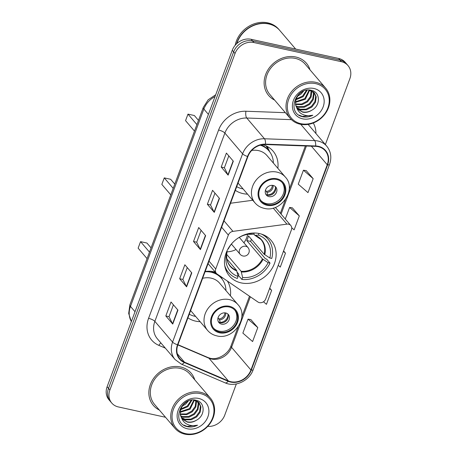 <?xml version="1.0" encoding="UTF-8"?>
<svg xmlns="http://www.w3.org/2000/svg" width="457" height="457" viewBox="0 0 457 457"><rect width="100%" height="100%" fill="white"/><g stroke="black" fill="none" stroke-linecap="round" stroke-linejoin="round"><path stroke-width="0.69" d="M288.59 224.198A5.176 4.433 139.5 0 0 286.927 224.136L232.973 231.368A5.176 4.433 139.5 0 0 228.351 235.087L215.738 268.996A5.176 4.433 139.5 0 0 216.361 273.355A5.176 4.433 139.5 0 0 217.109 274.029L257.959 302.026A5.176 4.433 139.5 0 0 265.7 298.992L291.417 229.848A5.176 4.433 139.5 0 0 290.789 225.49A5.176 4.433 139.5 0 0 288.59 224.198M215.321 272.138A27.42 23.501 139.5 0 0 213.962 271.795A27.42 23.501 139.5 0 0 205.164 271.469M187.924 317.838A27.42 23.501 139.5 0 0 195.613 321.128A27.42 23.501 139.5 0 0 200.132 321.677M259.473 233.567A27.42 23.501 139.5 0 0 229.745 246.152A27.42 23.501 139.5 0 0 229.454 276.034A27.42 23.501 139.5 0 0 241.13 282.894A27.42 23.501 139.5 0 0 270.858 270.31A27.42 23.501 139.5 0 0 271.15 240.428A27.42 23.501 139.5 0 0 259.473 233.567M235.344 190.323A27.42 23.501 139.5 0 0 243.038 193.608A27.42 23.501 139.5 0 0 247.557 194.162M277.845 168.29A27.42 23.501 139.5 0 0 273.063 151.136A27.42 23.501 139.5 0 0 262.815 144.641M230.419 295.81A27.42 23.501 139.5 0 0 227.42 281.095M252.767 200.263L230.539 203.245M325.367 144.572L349.879 78.661A15.521 13.304 139.5 0 0 348.006 65.585L345.235 62.346A15.521 13.304 139.5 0 0 338.631 58.462L251.122 39.296A15.521 13.304 139.5 0 0 232.259 50.264L107.121 386.742A15.521 13.304 139.5 0 0 108.995 399.818L110.377 401.44A15.521 13.304 139.5 0 1 108.509 388.364A15.521 13.304 139.5 0 0 110.377 401.44L111.765 403.057A15.521 13.304 139.5 0 0 118.369 406.941L165.525 417.27M348.006 65.585A15.521 13.304 139.5 0 0 341.396 61.706L253.892 42.541L252.51 40.919A15.521 13.304 139.5 0 0 233.641 51.887L108.509 388.364L233.641 51.887A15.521 13.304 139.5 0 1 252.51 40.919L340.014 60.084L252.51 40.919L251.122 39.296M346.623 63.969A15.521 13.304 139.5 0 0 340.014 60.084A15.521 13.304 139.5 0 1 346.623 63.969M295.828 57.011A24.832 21.285 139.5 0 0 268.905 68.407A24.832 21.285 139.5 0 0 268.636 95.473A24.832 21.285 139.5 0 0 274.628 100.094A24.832 21.285 139.5 0 1 268.636 95.473A24.832 21.285 139.5 0 1 268.905 68.407A24.832 21.285 139.5 0 1 295.828 57.011A24.832 21.285 139.5 0 1 306.401 63.22A24.832 21.285 139.5 0 0 295.828 57.011M180.555 366.96A24.832 21.285 139.5 0 0 153.632 378.362A24.832 21.285 139.5 0 0 153.369 405.428A24.832 21.285 139.5 0 0 159.356 410.049A24.832 21.285 139.5 0 1 153.369 405.428L153.369 405.428A24.832 21.285 139.5 0 1 153.632 378.362A24.832 21.285 139.5 0 1 180.555 366.96A24.832 21.285 139.5 0 1 191.129 373.175A24.832 21.285 139.5 0 0 180.555 366.96M318.215 146.68A16.555 14.19 -40.5 0 1 325.264 150.821A16.555 14.19 -40.5 0 1 327.258 164.766L250.933 370.004A16.555 14.19 -40.5 0 1 228.357 380.921L184.474 362.155A16.555 14.19 -40.5 0 1 179.875 358.791A16.555 14.19 -40.5 0 1 177.876 344.846L247.905 156.545A16.555 14.19 -40.5 0 1 265.414 144.521L315.598 146.349A16.555 14.19 -40.5 0 1 318.215 146.68M318.352 146.309A16.966 14.544 139.5 0 0 315.667 145.972L265.488 144.138A16.966 14.544 139.5 0 0 247.54 156.465L177.516 344.767A16.966 14.544 139.5 0 0 184.274 362.504L228.157 381.275A16.966 14.544 139.5 0 0 251.293 370.084L327.623 164.846A16.966 14.544 139.5 0 0 318.352 146.309M257.788 327.595L248.054 319.135L242.861 333.102L252.595 341.556L257.788 327.595L250.842 319.557M313.171 178.67L303.437 170.21L298.25 184.171L307.978 192.631L313.171 178.67L306.224 170.632M291.72 227.763L294.131 229.86L299.324 215.898L292.377 207.861M310.029 69.864A24.832 21.285 139.5 0 0 306.401 63.22A24.832 21.285 139.5 0 1 310.029 69.864M194.762 379.813A24.832 21.285 139.5 0 0 191.129 373.175A24.832 21.285 139.5 0 1 194.762 379.813M207.724 426.381A15.521 13.304 139.5 0 0 224.741 415.139L236.343 383.949M253.892 42.541A15.521 13.304 139.5 0 0 235.029 53.503L109.891 389.987A15.521 13.304 139.5 0 0 111.765 403.057M172.746 324.07L165.822 315.964L171.015 302.003L177.939 310.109L172.746 324.07A4.136 1.16 20.4 0 1 172.563 323.796L177.739 309.875M214.287 212.374L207.364 204.268L212.556 190.306L219.474 198.412L214.287 212.374A4.136 1.16 20.4 0 1 214.099 212.105L219.28 198.178M228.129 175.14L221.211 167.039L226.404 153.078L233.321 161.178L228.129 175.14A4.136 1.16 20.4 0 1 227.946 174.871L233.127 160.95M186.593 286.836L179.67 278.73L184.862 264.769L191.786 272.875L186.593 286.836A4.136 1.16 20.4 0 1 186.405 286.568L191.586 272.64M200.44 249.602L193.517 241.502L198.709 227.54L205.633 235.641L200.44 249.602A4.136 1.16 20.4 0 1 200.252 249.333L205.433 235.412M263.495 301.769L266.442 304.328L271.635 290.361L269.733 288.144M278.227 265.306L280.284 267.094L285.476 253.132L283.58 250.91M193.517 241.502L196.704 242.199M201.114 230.351L196.693 242.227L200.252 249.333M179.67 278.73L182.857 279.433M187.267 267.585L182.846 279.461L186.405 286.568M221.211 167.039L224.398 167.736M228.803 155.888L224.387 167.765L227.946 174.871M207.364 204.268L210.551 204.965M214.956 193.122L210.54 204.999L214.099 212.105M165.822 315.964L169.016 316.661M173.42 304.813L169.004 316.695L172.563 323.796M285.476 253.132L283.42 251.344M299.324 215.898L289.595 207.444L292.474 207.878M285.282 219.04L289.595 207.444M303.437 170.21L306.321 170.644M271.635 290.361L269.573 288.573M248.054 319.135L250.933 319.569M300.837 123.67A22.244 19.068 139.5 0 0 327.88 107.949A22.244 19.068 139.5 0 0 315.724 83.648A22.244 19.068 139.5 0 0 288.687 99.369A22.244 19.068 139.5 0 0 300.837 123.67M300.146 124.195A23.278 19.954 139.5 0 0 325.39 113.507A23.278 19.954 139.5 0 0 325.641 88.138A23.278 19.954 139.5 0 0 315.724 82.311A23.278 19.954 139.5 0 0 290.486 93A23.278 19.954 139.5 0 0 290.235 118.374A23.278 19.954 139.5 0 0 300.146 124.195M325.641 88.138L305.219 64.231A23.278 19.954 139.5 0 0 295.308 58.405A23.278 19.954 139.5 0 0 270.07 69.093A23.278 19.954 139.5 0 0 269.819 94.462L290.235 118.374M295.662 49.053L279.764 30.436A25.866 22.17 139.5 0 0 268.75 23.964A25.866 22.17 139.5 0 0 236.869 43.512M279.678 30.333A25.866 22.17 139.5 0 0 279.593 30.236A25.866 22.17 139.5 0 0 268.573 23.764A25.866 22.17 139.5 0 0 236.543 43.821M279.593 30.236L278.81 29.322A25.866 22.17 139.5 0 0 267.796 22.85A25.866 22.17 139.5 0 0 235.195 45.254M311.605 90.737L311.817 91.754L311.057 97.101L307.538 101.848L302.151 104.659L295.496 104.493M311.166 90.555L310.509 96.461L306.99 101.203L301.603 104.013L295.428 103.996M313.148 91.64L314.016 94.325L313.256 99.677L309.737 104.419L304.351 107.229L298.49 107.298L295.976 106.31M312.794 91.389L313.468 93.685L312.708 99.032L309.189 103.773L303.802 106.584L297.941 106.652L295.828 105.881M308.841 90L314.393 92.805L316.215 96.901L315.456 102.248L311.931 106.995L306.55 109.806L300.689 109.869L296.724 107.898M314.108 92.491L315.661 96.256L314.902 101.608L311.383 106.35L305.996 109.16L300.14 109.229L296.513 107.521M299.146 93.805L295.947 99.02L295.553 104.802L297.661 109.229L302.637 112.154C305.773 112.776 308.818 112.131 311.771 110.228C308.641 112.016 305.499 112.542 302.334 111.799L297.421 108.937M303.625 91.012L300.946 94.125L297.113 96.433M302.111 91.72L297.987 95.136M307.27 90.08L303.145 96.701L295.708 99.86M306.527 90.183L302.597 96.056L295.913 99.129M309.709 90.132L305.339 99.272L295.359 102.385M309.161 90.04L304.79 98.632L295.388 101.802M311.771 110.228C320.974 105.43 320.311 92.006 311.474 90.349C296.256 85.967 286.271 112.473 301.877 116.552L302.637 116.746C306.03 117.449 309.429 116.946 312.822 115.25C309.223 116.129 305.83 115.844 302.637 114.404C299.992 113.17 298.101 111.131 296.97 108.298M313.925 88.487A16.869 14.458 139.5 0 0 293.423 100.403A16.869 14.458 139.5 0 0 302.637 118.831A16.869 14.458 139.5 0 0 323.145 106.915A16.869 14.458 139.5 0 0 313.925 88.487M312.822 115.25L302.385 116.444L298.987 115.113M225.964 253.441L226.609 253.584A23.695 20.308 139.5 0 0 238.068 276.491L236.577 270.304L226.906 258.982M226.923 251.064L226.609 253.584M264.906 235.504L267.893 239A25.866 22.17 139.5 0 1 271.766 258.439L269.841 258.016L264.169 254.263L248.471 235.875A20.279 17.383 -40.5 0 1 246.74 240.531L250.545 241.365A24.569 21.062 139.5 0 0 251.43 239.342M250.545 241.365L265.426 258.788L266.574 259.039L270.036 263.095A25.866 22.17 139.5 0 1 241.896 279.45L238.434 275.4L238.868 274.229L237.132 272.195M224.718 265.483A25.866 22.17 139.5 0 0 228.557 272.595A25.866 22.17 139.5 0 0 237.337 278.456L238.068 276.491M241.896 279.45L242.621 277.485A23.695 20.308 139.5 0 0 268.11 262.672L270.036 263.095M234.018 241.267A23.695 20.308 139.5 0 0 228.34 248.928L228.037 248.859M254.241 233.001L253.824 234.115A23.695 20.308 139.5 0 0 249.351 234.11A23.695 20.308 139.5 0 0 236.098 239.497M268.11 262.672L262.438 258.913L246.74 240.531M226.689 254.383L241.136 271.298L242.621 277.485M250.407 234.321L248.088 234.27A20.519 17.589 139.5 0 1 250.482 234.321L253.824 234.115M226.998 251.156L227.152 251.533A20.519 17.589 139.5 0 0 236.857 270.95M267.893 239A25.866 22.17 139.5 0 0 261.467 234.098M269.841 258.016A23.695 20.308 139.5 0 0 258.382 235.109L258.993 233.464M258.382 235.109L255.04 235.321L253.744 234.115M264.752 254.738A20.519 17.589 139.5 0 0 255.04 235.321L254.595 235.109M173.197 188.347L164.263 177.887L170.644 179.287L174.774 184.114M164.263 177.887L161.841 184.4L170.775 194.859M247.585 234.355A19.451 16.675 -40.5 0 1 243.907 242.781M236.041 249.499A19.451 16.675 -40.5 0 1 227.083 251.813M276.611 179.475A13.967 11.973 139.5 0 0 261.467 185.885A13.967 11.973 139.5 0 0 261.313 201.109A13.967 11.973 139.5 0 0 267.265 204.605A13.967 11.973 139.5 0 0 282.409 198.195A13.967 11.973 139.5 0 0 282.557 182.971A13.967 11.973 139.5 0 0 276.611 179.475M260.901 200.589A13.967 11.973 139.5 0 0 266.397 203.594A13.967 11.973 139.5 0 0 281.318 197.493A13.967 11.973 139.5 0 0 282.106 182.48M273.366 163.046A24.467 20.976 139.5 0 0 268.916 150.827L268.048 149.81A24.467 20.976 139.5 0 0 261.358 144.892M236.697 186.685A24.467 20.976 139.5 0 0 242.124 188.73A24.467 20.976 139.5 0 0 243.078 188.912M268.916 150.827A24.467 20.976 139.5 0 0 260.256 145.166M238.057 183.034L255.063 202.948A19.914 17.069 -40.5 0 1 255.274 181.24A19.914 17.069 -40.5 0 1 276.868 172.095A19.914 17.069 -40.5 0 1 285.351 177.082L267.008 155.603A19.914 17.069 139.5 0 0 258.531 150.621A19.914 17.069 139.5 0 0 251.71 150.444M196.91 124.59L187.976 114.13L194.356 115.524L198.481 120.357M187.976 114.13L185.553 120.642L194.488 131.102M273.149 185.445A6.209 5.318 139.5 0 0 266.42 188.295A6.209 5.318 139.5 0 0 266.351 195.059A6.209 5.318 139.5 0 0 268.996 196.613A6.209 5.318 139.5 0 0 275.725 193.762A6.209 5.318 139.5 0 0 275.794 186.999A6.209 5.318 139.5 0 0 273.149 185.445M265.82 194.288A6.209 5.318 139.5 0 0 267.785 195.196A6.209 5.318 139.5 0 0 274.183 192.774A6.209 5.318 139.5 0 0 275.114 186.347M266.208 145.92L267.716 148.919A24.804 21.262 139.5 0 1 269.476 151.518M274.771 191.951A8.277 7.095 -40.5 0 1 271.407 194.825M266.26 194.591L265.591 193.802M275.474 187.193A7.243 6.209 -40.5 0 1 267.648 194.853L267.545 195.133M265.466 190.232L266.939 192.374L267.648 194.853M185.571 433.624A22.244 19.068 139.5 0 0 212.608 417.904A22.244 19.068 139.5 0 0 200.452 393.603A22.244 19.068 139.5 0 0 173.414 409.318A22.244 19.068 139.5 0 0 185.571 433.624M184.879 434.15A23.278 19.954 139.5 0 0 210.117 423.462A23.278 19.954 139.5 0 0 210.369 398.087A23.278 19.954 139.5 0 0 200.452 392.266A23.278 19.954 139.5 0 0 175.214 402.954A23.278 19.954 139.5 0 0 174.962 428.323A23.278 19.954 139.5 0 0 184.879 434.15M210.369 398.087L189.952 374.18A23.278 19.954 139.5 0 0 180.035 368.359A23.278 19.954 139.5 0 0 154.797 379.047A23.278 19.954 139.5 0 0 154.546 404.416L174.962 428.323M196.333 400.686L196.55 401.709L195.79 407.056L192.266 411.797L186.884 414.608L180.229 414.448M195.899 400.509L195.236 406.41L191.717 411.157L186.33 413.968L180.155 413.951M197.881 401.594L198.744 404.279L197.984 409.626L194.465 414.373L189.078 417.184L183.223 417.252L180.704 416.264M197.521 401.343L198.195 403.64L197.435 408.986L193.917 413.728L188.53 416.538L182.669 416.607L180.555 415.83M193.568 399.955L199.121 402.76L200.943 406.856L200.183 412.203L196.664 416.944L191.277 419.755L185.416 419.823L181.452 417.852M198.835 402.446L200.395 406.21L199.635 411.557L196.116 416.304L190.729 419.115L184.868 419.178L181.24 417.475M183.874 403.754L180.675 408.975L180.281 414.75L182.389 419.183L187.37 422.108C190.5 422.725 193.545 422.085 196.504 420.183C193.374 421.971 190.226 422.491 187.067 421.754L182.154 418.892M188.353 400.966L185.673 404.079L181.84 406.387M186.839 401.674L182.72 405.085M192.003 400.029L187.873 406.656L180.435 409.815M191.255 400.138L187.324 406.01L180.641 409.084M194.436 400.086L190.072 409.226L180.087 412.34M193.894 399.995L189.524 408.581L180.121 411.757M196.504 420.183C205.707 415.384 205.044 401.96 196.202 400.298C180.983 395.922 170.998 422.422 186.605 426.507L187.37 426.701C190.763 427.398 194.156 426.901 197.55 425.204C193.951 426.078 190.558 425.798 187.37 424.359C184.725 423.125 182.834 421.086 181.697 418.246M198.658 398.435A16.869 14.458 139.5 0 0 178.15 410.357A16.869 14.458 139.5 0 0 187.37 428.786A16.869 14.458 139.5 0 0 207.872 416.87A16.869 14.458 139.5 0 0 198.658 398.435M197.55 425.204L187.113 426.398L183.72 425.067M229.186 306.995A13.967 11.973 139.5 0 0 214.042 313.405A13.967 11.973 139.5 0 0 213.893 328.629A13.967 11.973 139.5 0 0 219.84 332.125A13.967 11.973 139.5 0 0 234.984 325.71A13.967 11.973 139.5 0 0 235.132 310.486A13.967 11.973 139.5 0 0 229.186 306.995M213.476 328.109A13.967 11.973 139.5 0 0 218.977 331.114A13.967 11.973 139.5 0 0 233.893 325.013A13.967 11.973 139.5 0 0 234.687 309.995M225.941 290.566A24.467 20.976 139.5 0 0 221.491 278.342L220.628 277.33A24.467 20.976 139.5 0 0 210.654 271.309M189.272 314.205A24.467 20.976 139.5 0 0 194.699 316.244A24.467 20.976 139.5 0 0 195.653 316.433M221.491 278.342A24.467 20.976 139.5 0 0 211.071 272.218A24.467 20.976 139.5 0 0 205.062 271.755M190.632 310.554L207.638 330.468A19.914 17.069 -40.5 0 1 207.849 308.761A19.914 17.069 -40.5 0 1 229.448 299.615A19.914 17.069 -40.5 0 1 237.926 304.596L219.589 283.123A19.914 17.069 139.5 0 0 211.105 278.136A19.914 17.069 139.5 0 0 202.628 278.296M149.485 252.104L140.556 241.644L146.937 243.044L151.061 247.877M140.556 241.644L138.128 248.162L147.063 258.622M225.724 312.959A6.209 5.318 139.5 0 0 218.994 315.81A6.209 5.318 139.5 0 0 218.926 322.579A6.209 5.318 139.5 0 0 221.571 324.133A6.209 5.318 139.5 0 0 228.3 321.282A6.209 5.318 139.5 0 0 228.369 314.513A6.209 5.318 139.5 0 0 225.724 312.959M218.395 321.808A6.209 5.318 139.5 0 0 220.36 322.711A6.209 5.318 139.5 0 0 226.763 320.294A6.209 5.318 139.5 0 0 227.689 313.868M220.12 276.091L220.297 276.434A24.804 21.262 139.5 0 1 222.056 279.038M227.346 319.472A8.277 7.095 -40.5 0 1 223.981 322.345M218.834 322.111L218.166 321.322M228.049 314.713A7.243 6.209 -40.5 0 1 220.228 322.374L220.12 322.653M218.046 317.752L219.514 319.894L220.228 322.374M286.927 224.136L273.212 208.078M228.351 235.087L221.628 227.215M232.973 231.368L223.993 220.851M215.738 268.996L209.015 261.124M232.259 50.264L235.029 53.503M338.631 58.462L341.396 61.706M107.121 386.742L109.891 389.987M215.047 96.553A20.691 17.737 139.5 0 0 203.862 109.069L208.409 114.393M131.342 321.619L128.674 313.445L129.891 304.802L203.279 107.458A10.345 2.902 20.4 0 0 203.862 109.069L130.474 306.413L135.021 311.737M129.891 304.802A10.345 2.902 20.4 0 0 130.474 306.413A20.691 17.737 139.5 0 0 131.359 321.574M228.357 380.921L208.98 358.231A16.555 14.19 139.5 0 0 211.431 359.013A16.555 14.19 139.5 0 0 231.55 347.314L250.339 296.799M177.853 344.915L208.98 358.231A9.311 4.416 -66.8 0 0 208.152 357.608L210.306 358.294C217.184 360.344 228.351 354.261 231.025 345.863A9.311 2.611 20.4 0 0 231.55 347.314L250.933 370.004M327.258 164.766L311.4 146.2M177.516 344.767A5.176 1.451 -159.6 0 1 172.569 342.104L242.598 153.803A20.691 17.737 -40.5 0 1 264.483 138.768L314.667 140.602A20.691 17.737 -40.5 0 1 317.935 141.013A20.691 17.737 -40.5 0 1 326.749 146.189L309.029 125.441A20.691 17.737 139.5 0 0 308.058 124.407M315.667 145.972A5.176 1.948 92.1 0 0 314.667 140.602L300.763 124.321M265.488 144.138A5.176 1.948 92.1 0 0 264.483 138.768L246.763 118.02A20.691 17.737 139.5 0 0 224.884 133.056L242.598 153.803A5.176 1.451 20.4 0 0 247.54 156.465M175.065 359.533A20.691 17.737 -40.5 0 1 172.569 342.104L154.854 321.357A20.691 17.737 139.5 0 0 157.351 338.786L175.065 359.533L181.28 364.08L225.164 382.852C235.229 387.536 249.425 380.778 253.207 369.662L329.537 164.423A5.176 1.451 -159.6 0 1 327.623 164.846M184.274 362.504A5.176 2.451 113.2 0 1 181.28 364.08M228.157 381.275A5.176 2.451 113.2 0 1 225.164 382.852M251.293 370.084A5.176 1.451 20.4 0 0 253.207 369.662M165.331 348.137L158.876 345.372A25.866 22.17 -40.5 0 1 148.565 318.335L218.595 130.028A25.866 22.17 -40.5 0 1 245.946 111.24L285.374 112.679M313.296 122.996A25.866 22.17 -40.5 0 1 315.941 133.53M291.446 119.654L246.763 118.02A5.176 1.948 -87.9 0 1 245.946 111.24M218.595 130.028A5.176 1.451 20.4 0 1 224.884 133.056L154.854 321.357A5.176 1.451 20.4 0 0 148.565 318.335M160.927 342.978A5.176 2.451 -66.8 0 0 158.876 345.372M184.474 362.155L177.276 353.718M281.084 214.122L306.413 146.017M227.152 251.527C225.941 257.245 226.946 262.027 230.162 265.877A20.279 17.383 139.5 0 0 236.577 270.304M241.416 271.949A20.519 17.589 139.5 0 0 263.021 259.393M241.136 271.298A20.279 17.383 139.5 0 0 262.438 258.913M264.169 254.263A20.279 17.383 139.5 0 0 261.004 239.537L254.84 235.292M248.008 247.58A5.176 5.176 0 0 1 248.922 252.738A5.176 5.176 0 0 1 240.136 254.298A5.176 4.433 -40.5 0 1 239.514 249.939A5.176 4.433 -40.5 0 1 245.803 246.283A5.176 4.433 -40.5 0 1 248.008 247.58L239.291 237.372M267.002 205.302A14.744 12.636 139.5 0 0 284.928 194.888A14.744 12.636 139.5 0 0 276.868 178.778A14.744 12.636 139.5 0 0 258.948 189.198A14.744 12.636 139.5 0 0 267.002 205.302M273.137 185.439A6.004 5.147 -40.5 0 1 266.939 192.374M272.281 185.325A5.69 4.878 -40.5 0 1 266.454 191.392M219.583 332.822A14.744 12.636 139.5 0 0 237.503 322.402A14.744 12.636 139.5 0 0 229.448 306.293A14.744 12.636 139.5 0 0 211.522 316.712A14.744 12.636 139.5 0 0 219.583 332.822M225.712 312.959A6.004 5.147 -40.5 0 1 219.514 319.894M224.855 312.845A5.69 4.878 -40.5 0 1 219.029 318.906M216.361 273.355L208.072 263.649M290.789 225.49L275.337 207.392M203.279 107.458L208.158 99.809L215.721 94.742M329.537 164.423C331.879 157.556 330.954 151.478 326.749 146.189M177.939 344.687L208.152 357.608M231.025 345.863L238.017 327.075M241.793 316.918L249.488 296.222M280.347 213.259L285.436 199.56M289.218 189.398L305.367 145.977M225.569 269.099L228.557 272.595M240.136 254.298L231.419 244.089M255.063 202.948C257.457 205.707 260.49 207.501 264.169 208.329C280.929 213.025 297.164 189.358 285.351 177.082M269.664 151.764L267.271 146.457M207.638 330.468C210.031 333.222 213.065 335.021 216.744 335.849C233.504 340.545 249.745 316.878 237.926 304.596M222.239 279.278L221.108 276.765"/></g></svg>
